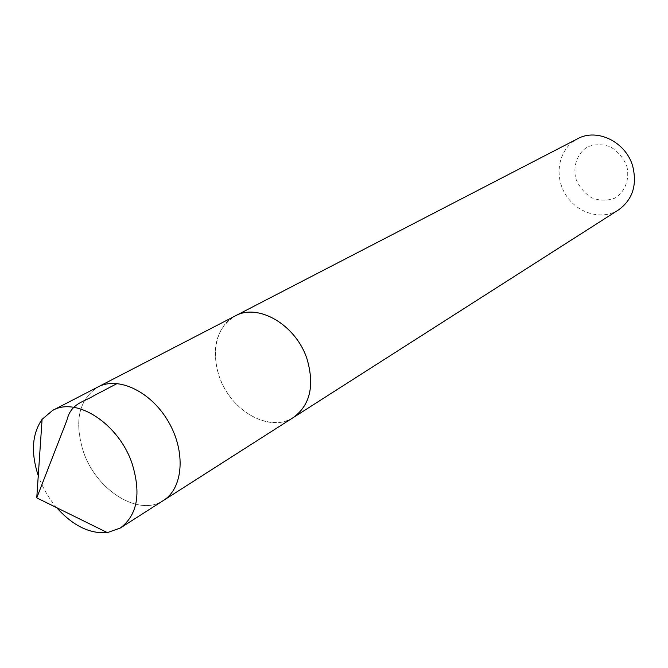 <?xml version="1.0" encoding="UTF-8"?>
<svg xmlns="http://www.w3.org/2000/svg" width="668" height="668" viewBox="0 0 668 668"><rect width="100%" height="100%" fill="white"/><g stroke="black" fill="none" stroke-linecap="round" stroke-linejoin="round"><path stroke-width="0.5" stroke-dasharray="3.34 2.5" d="M83.55 452.136C96.584 490.629 139.136 517.224 163.435 500.474C139.136 517.224 96.584 490.629 83.55 452.136C73.897 421.458 78.715 399.723 97.996 386.947C78.715 399.723 73.897 421.458 83.55 452.136M56.705 507.688C48.981 498.612 43.019 488.475 38.828 477.269L38.26 475.691M293.528 417.4C269.93 433.599 230.193 410.787 219.062 375.992C210.921 348.237 216.265 328.247 235.086 316.014M292.701 417.926C272.193 430.317 240.564 416.423 225.133 389.285C209.385 362.34 213.217 327.996 234.218 316.465M618.543 209.886C601.375 220.999 575.95 212.925 564.919 193.428C553.58 174.114 559.341 148.062 577.553 138.777M626.843 166.34C629.857 179.358 625.056 191.916 614.827 198.145C607.321 200.926 599.63 200.817 591.739 197.828C584.475 193.219 579.181 186.848 575.841 178.715C572.802 165.998 577.261 153.515 587.306 147.018C594.754 144.037 602.511 143.996 610.569 146.902C618.025 151.527 623.453 158.007 626.843 166.34"/><path stroke-width="1" d="M234.218 316.465L235.078 316.006C258.215 302.662 296.45 325.132 307.188 359.534C314.62 385.812 310.061 405.1 293.528 417.4L163.435 500.474C183.199 488.283 186.03 451.927 168.545 421.909C151.327 391.732 118.453 375.959 97.996 386.947L52.597 410.436C76.486 396.416 118.729 423.779 132.03 463.358C141.34 493.527 137.449 515.078 120.349 527.996L107.381 532.621C89.696 533.999 72.812 525.691 56.705 507.688M38.26 475.691C30.753 452.729 32.031 433.95 42.084 419.337L52.597 410.436M120.349 527.996L163.435 500.474C183.199 488.283 186.03 451.927 168.545 421.909C151.327 391.732 118.453 375.959 97.996 386.947L235.086 316.014C258.215 302.646 296.458 325.124 307.196 359.534C314.628 385.82 310.077 405.109 293.528 417.416L292.701 417.926M235.078 316.006L577.553 138.777C597.092 127.755 626.233 142.059 632.805 166.532C637.247 185.286 632.496 199.74 618.543 209.886L293.528 417.416M117.201 383.499L94.213 395.514C84.368 401.902 70.992 402.921 66.95 420.139L36.757 497.869L107.381 532.621M36.757 497.869L42.084 419.337"/></g></svg>
